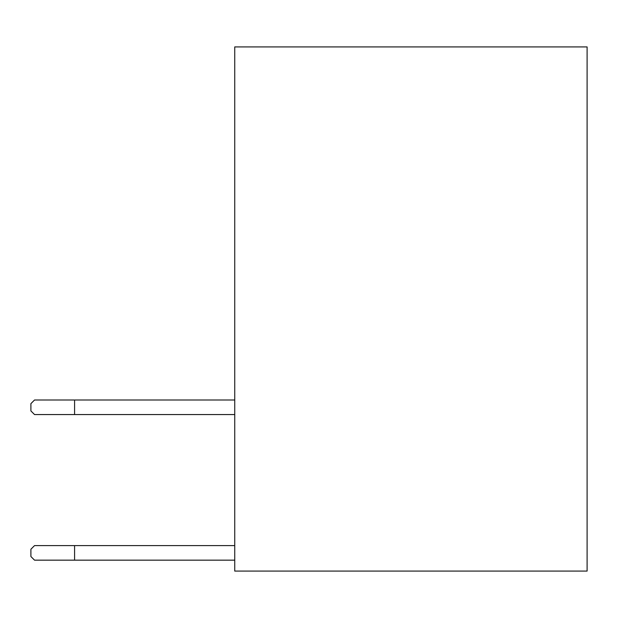 <?xml version="1.0" encoding="UTF-8"?>
<svg xmlns="http://www.w3.org/2000/svg" width="618" height="618" viewBox="0 0 618 618"><rect width="100%" height="100%" fill="white"/><g stroke="black" fill="none" stroke-linecap="round" stroke-linejoin="round"><path stroke-width="0.93" d="M234.74 46.914L234.74 571.086L587.1 571.086L587.1 46.914L234.74 46.914M34.538 545.601L74.577 545.601L74.577 560.163L34.538 560.163L30.9 556.524L30.9 549.24L34.538 545.601M234.74 545.601L74.577 545.601M74.577 560.163L234.74 560.163M74.577 414.562L34.538 414.562L30.9 410.924L30.9 403.639L34.538 400L74.577 400L74.577 414.562L234.74 414.562M234.74 400L74.577 400"/></g></svg>
